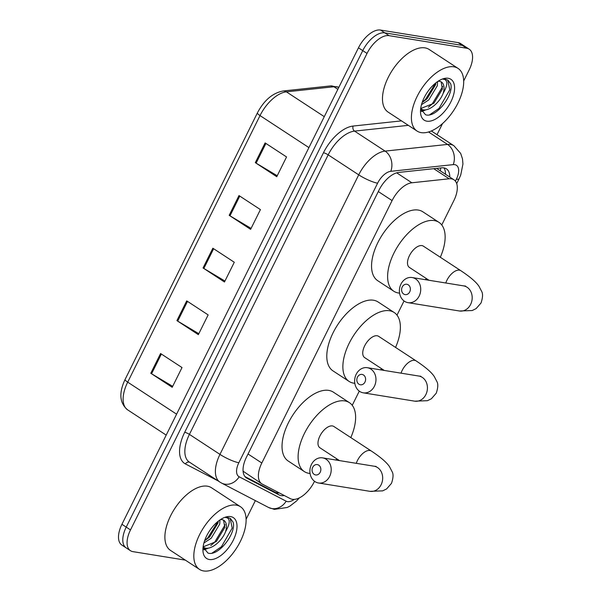 <?xml version="1.0" encoding="UTF-8"?>
<svg xmlns="http://www.w3.org/2000/svg" width="601" height="601" viewBox="0 0 601 601"><rect width="100%" height="100%" fill="white"/><g stroke="black" fill="none" stroke-linecap="round" stroke-linejoin="round"><path stroke-width="0.9" d="M441.758 224.977L453.883 200.561A22.462 11.637 123.2 0 0 453.935 179.782A22.462 11.637 123.2 0 0 449.15 178.782L411.873 182.779A22.462 11.637 123.2 0 0 392.092 200.584L261.818 463.018A22.462 11.637 123.2 0 0 261.766 483.79A22.462 11.637 123.2 0 0 262.291 484.098L290.358 498.672A22.462 11.637 123.2 0 0 292.341 499.318A22.462 11.637 123.2 0 0 314.391 481.559L314.526 481.296M243.082 471.192L261.766 483.79M352.246 405.307L359.285 391.131M397.006 315.142L404.037 300.966M449.781 177.062A22.462 11.637 123.2 0 0 446.4 168.828A22.462 11.637 123.2 0 0 441.615 167.837L398.741 172.427A22.462 11.637 123.2 0 0 378.961 190.232L246.47 457.136A22.462 11.637 123.2 0 0 246.418 477.908A22.462 11.637 123.2 0 0 246.943 478.216L279.225 494.976A22.462 11.637 123.2 0 0 281.2 495.622A22.462 11.637 123.2 0 0 284.326 495.54M279.172 492.865A22.462 11.637 -56.8 0 1 276.911 492.82A22.462 11.637 -56.8 0 1 274.935 492.174L245.005 476.631M185.356 560.124L132.956 551.643A22.462 11.637 -56.8 0 1 130.447 550.689A22.462 11.637 -56.8 0 1 130.5 529.917L367.031 53.421A22.462 11.637 -56.8 0 1 389.087 35.662L466.692 48.23A22.462 11.637 -56.8 0 1 469.201 49.184A22.462 11.637 -56.8 0 1 469.148 69.964L463.687 80.955M442.546 123.543L437.017 134.677M255.365 500.618L246.102 519.272M469.201 49.184L460.629 43.572A22.462 11.637 -56.8 0 0 458.12 42.618L380.516 30.05A22.462 11.637 -56.8 0 0 358.459 47.81L121.928 524.297A22.462 11.637 -56.8 0 0 121.875 545.077L126.165 547.879A22.462 11.637 -56.8 0 1 126.218 527.107L362.749 50.619A22.462 11.637 -56.8 0 1 384.805 32.86L462.409 45.428A22.462 11.637 -56.8 0 1 464.911 46.375A22.462 11.637 -56.8 0 0 462.409 45.428L384.805 32.86A22.462 11.637 -56.8 0 0 362.749 50.619L126.218 527.107A22.462 11.637 -56.8 0 0 126.165 547.879L130.447 550.689M443.951 167.889A22.462 11.637 -56.8 0 1 445.499 174.252M265.124 142.918L286.557 156.951L276.753 176.702L255.32 162.661L265.124 142.918M186.716 300.876L208.149 314.909L198.345 334.652L176.912 320.618L186.716 300.876M160.58 353.523L182.013 367.557L172.209 387.299L150.776 373.266L160.58 353.523M238.988 195.573L260.421 209.606L250.617 229.349L229.184 215.316L238.988 195.573M212.852 248.221L234.285 262.254L224.481 282.004L203.048 267.963L212.852 248.221M224.954 281.05L203.844 268.459A5.987 1.149 -153.6 0 1 203.048 267.963M251.09 228.403L229.98 215.812A5.987 1.149 -153.6 0 1 229.184 215.316M172.682 386.353L151.572 373.762A5.987 1.149 -153.6 0 1 150.776 373.266M198.818 333.705L177.708 321.114A5.987 1.149 -153.6 0 1 176.912 320.618M277.226 175.747L256.116 163.156A5.987 1.149 -153.6 0 1 255.32 162.661M236.298 505.133A37.435 19.397 -56.8 0 1 240.475 506.726A37.435 19.397 -56.8 0 1 238.409 545.054A37.435 19.397 -56.8 0 1 203.634 570.95A37.435 19.397 -56.8 0 1 199.457 569.365A37.435 19.397 -56.8 0 1 201.523 531.029A37.435 19.397 -56.8 0 1 236.298 505.133M199.457 569.365L170.519 550.418A37.435 19.397 -56.8 0 1 172.592 512.082A37.435 19.397 -56.8 0 1 207.368 486.186A37.435 19.397 -56.8 0 1 211.544 487.779L240.475 506.726M203.115 546.872L216.307 541.561L224.827 527.43L223.564 520.188M203.085 547.218L205.189 548.074C211.68 549.757 222.272 540.72 225.608 531.569A16.918 8.767 -56.8 0 0 223.88 520.376A16.918 8.767 -56.8 0 0 221.994 519.662A16.918 8.767 -56.8 0 0 220.462 519.61M204.588 540.78L209.501 537.106L218.02 522.975L218.298 521.172M203.904 543.003L211.206 538.218L219.718 524.087L219.981 519.933M203.078 547.158L207.984 553.07C218.644 556.811 236.779 532.591 233.06 522.111L230.378 518.483L227.922 517.551L225.54 517.521L227.193 517.807C230.363 519.625 229.83 524.215 225.608 531.569M209.313 559.501A24.408 12.644 -56.8 0 1 202.92 550.095A24.408 12.644 -56.8 0 1 224.203 517.596A24.408 12.644 -56.8 0 1 230.619 516.59A24.408 12.644 -56.8 0 1 233.278 540.201A24.408 12.644 -56.8 0 1 209.313 559.501M204.024 549.87L208.585 548.052M204.656 540.6L207.833 537.812L218.058 521.367M203.694 549.179L206.286 548.217M210.771 545.565L214.64 542.267L225.157 524.718M212.025 553.123L221.446 546.722L232.204 528.069L230.16 518.347M320.213 472.228A5.244 4.365 -80.8 0 0 318.748 465.159A5.244 4.365 -80.8 0 0 312.708 467.315A5.244 4.365 -80.8 0 0 314.173 474.377A5.244 4.365 -80.8 0 0 320.213 472.228M311.438 464.468A12.726 10.608 99.2 0 1 322.579 457.864A12.726 10.608 99.2 0 1 329.649 476.398A12.726 10.608 99.2 0 1 318.507 482.994A12.726 10.608 99.2 0 1 311.438 464.468M376.038 466.406L374.04 466.196A12.726 10.608 -80.8 0 1 381.117 484.729A12.726 10.608 -80.8 0 1 369.976 491.333L382.672 490.867L386.608 488.929L391.499 483.347C393.294 477.96 393.512 474.099 392.152 471.762L389.456 466.586C387.059 463.086 382.424 458.42 371.343 451.035L333.833 426.47A12.726 6.596 123.2 0 0 332.413 425.929A12.726 6.596 123.2 0 0 320.588 434.733A12.726 6.596 123.2 0 0 319.89 447.768L339.49 460.606M310.056 473.453A41.184 21.335 -56.8 0 1 308.891 473.318A41.184 21.335 -56.8 0 1 304.301 471.567A41.184 21.335 -56.8 0 1 306.578 429.407A41.184 21.335 -56.8 0 1 344.831 400.92A41.184 21.335 -56.8 0 1 349.421 402.67A41.184 21.335 -56.8 0 1 350.811 437.588M336.86 458.886A41.184 21.335 -56.8 0 1 335.801 460.005M304.301 471.567L288.225 461.042A41.184 21.335 -56.8 0 1 290.501 418.882A41.184 21.335 -56.8 0 1 328.755 390.395A41.184 21.335 -56.8 0 1 333.352 392.145L349.421 402.67M364.965 382.063A5.244 4.365 -80.8 0 0 363.507 374.994A5.244 4.365 -80.8 0 0 357.467 377.15A5.244 4.365 -80.8 0 0 358.932 384.212A5.244 4.365 -80.8 0 0 364.965 382.063M356.19 374.303A12.726 10.608 99.2 0 1 367.339 367.699A12.726 10.608 99.2 0 1 374.408 386.233A12.726 10.608 99.2 0 1 363.267 392.829A12.726 10.608 99.2 0 1 356.19 374.303M420.798 376.241L418.799 376.038A12.726 10.608 -80.8 0 1 425.876 394.564A12.726 10.608 -80.8 0 1 414.728 401.167L427.424 400.702L431.368 398.771L436.258 393.182C438.054 387.795 438.264 383.934 436.912 381.597L434.207 376.421C431.818 372.92 427.183 368.255 416.095 360.87L378.592 336.305A12.726 6.596 123.2 0 0 377.173 335.764A12.726 6.596 123.2 0 0 365.348 344.568A12.726 6.596 123.2 0 0 364.649 357.603L384.249 370.441M354.815 383.288A41.184 21.335 -56.8 0 1 353.651 383.153A41.184 21.335 -56.8 0 1 349.061 381.402A41.184 21.335 -56.8 0 1 351.337 339.242A41.184 21.335 -56.8 0 1 389.591 310.755A41.184 21.335 -56.8 0 1 394.181 312.505A41.184 21.335 -56.8 0 1 395.563 347.423M381.62 368.721A41.184 21.335 -56.8 0 1 380.553 369.84M349.061 381.402L332.984 370.877A41.184 21.335 -56.8 0 1 335.26 328.717A41.184 21.335 -56.8 0 1 373.514 300.23A41.184 21.335 -56.8 0 1 378.104 301.98L394.181 312.505M409.724 291.898A5.244 4.365 -80.8 0 0 408.259 284.829A5.244 4.365 -80.8 0 0 402.227 286.985A5.244 4.365 -80.8 0 0 403.692 294.047A5.244 4.365 -80.8 0 0 409.724 291.898M400.95 284.138A12.726 10.608 99.2 0 1 412.091 277.534A12.726 10.608 99.2 0 1 419.167 296.068A12.726 10.608 99.2 0 1 408.026 302.664A12.726 10.608 99.2 0 1 400.95 284.138M465.557 286.076L463.559 285.873A12.726 10.608 -80.8 0 1 470.636 304.399A12.726 10.608 -80.8 0 1 459.487 311.002L472.183 310.537L476.12 308.606L481.018 303.017C482.806 297.63 483.024 293.769 481.671 291.432L478.967 286.256C476.578 282.755 471.943 278.09 460.854 270.705L423.352 246.14A12.726 6.596 123.2 0 0 421.932 245.599A12.726 6.596 123.2 0 0 410.107 254.403A12.726 6.596 123.2 0 0 409.401 267.437L429.001 280.276M399.567 293.123A41.184 21.335 -56.8 0 1 398.41 292.988A41.184 21.335 -56.8 0 1 393.813 291.245A41.184 21.335 -56.8 0 1 396.089 249.077A41.184 21.335 -56.8 0 1 434.343 220.59A41.184 21.335 -56.8 0 1 438.94 222.34A41.184 21.335 -56.8 0 1 440.323 257.258M426.379 278.556A41.184 21.335 -56.8 0 1 425.313 279.675M393.813 291.245L377.744 280.712A41.184 21.335 -56.8 0 1 380.02 238.552A41.184 21.335 -56.8 0 1 418.273 210.065A41.184 21.335 -56.8 0 1 422.864 211.815L438.94 222.34M453.883 66.816A37.435 19.397 -56.8 0 1 458.06 68.409A37.435 19.397 -56.8 0 1 455.986 106.738A37.435 19.397 -56.8 0 1 421.211 132.633A37.435 19.397 -56.8 0 1 417.041 131.048A37.435 19.397 -56.8 0 1 419.107 92.712A37.435 19.397 -56.8 0 1 453.883 66.816M417.041 131.048L388.103 112.094A37.435 19.397 -56.8 0 1 390.177 73.765A37.435 19.397 -56.8 0 1 424.952 47.87A37.435 19.397 -56.8 0 1 429.129 49.455L458.06 68.409M420.692 108.556L433.892 103.244L442.404 89.113L441.142 81.871M420.67 108.901L422.773 109.758C429.264 111.44 439.849 102.403 443.192 93.253A16.918 8.767 -56.8 0 0 441.465 82.059A16.918 8.767 -56.8 0 0 439.571 81.345A16.918 8.767 -56.8 0 0 438.039 81.293M422.172 102.463L427.086 98.789L435.605 84.658L435.883 82.855M421.489 104.687L428.783 99.901L437.303 85.77L437.566 81.616M420.662 108.841L425.568 114.753C436.228 118.495 454.364 94.274 450.645 83.794L447.963 80.166L445.499 79.227L443.125 79.204L444.778 79.49C447.94 81.308 447.414 85.898 443.192 93.253M426.898 121.184A24.408 12.644 -56.8 0 1 420.497 111.778A24.408 12.644 -56.8 0 1 441.78 79.279A24.408 12.644 -56.8 0 1 448.196 78.273A24.408 12.644 -56.8 0 1 450.863 101.885A24.408 12.644 -56.8 0 1 426.898 121.184M421.609 111.553L426.169 109.735M422.24 102.283L425.418 99.496L435.642 83.051M421.278 110.862L423.87 109.9M428.355 107.248L432.224 103.95L442.742 86.401M429.61 114.799L439.023 108.405L449.788 89.752L447.745 80.031M440.698 167.934A22.462 17.684 83.9 0 1 440.323 170.864M277.797 492.151A22.462 19.187 117.4 0 1 276.723 492.782M248.033 453.988L261.818 463.018M378.307 191.554L392.092 200.584M396.698 172.84L411.873 182.779M433.727 168.678L449.15 178.782M455.408 181.134L456.392 179.143A14.972 7.76 123.2 0 0 454.762 164.659A14.972 7.76 123.2 0 0 453.244 164.629L390.793 171.315A14.972 7.76 123.2 0 0 377.608 183.185L238.845 462.725A14.972 7.76 123.2 0 0 239.16 476.781L286.166 501.196A14.972 7.76 123.2 0 0 287.488 501.625A14.972 7.76 123.2 0 0 294.265 499.393M238.845 462.725A14.972 2.885 -153.6 0 1 219.958 454.386L189.42 434.38A29.952 15.513 123.2 0 0 189.345 462.086L219.883 482.085A29.952 15.513 -56.8 0 1 219.958 454.386L358.722 174.846A29.952 15.513 -56.8 0 1 385.091 151.106L447.542 144.42A29.952 15.513 -56.8 0 1 450.577 144.48A29.952 15.513 -56.8 0 1 453.92 145.75L431.338 130.958M428.543 131.98L447.542 144.42A14.972 11.795 83.9 0 1 453.244 164.629M218.005 480.853L185.409 463.927A33.694 17.452 -56.8 0 1 184.695 432.299L323.458 152.759A33.694 17.452 -56.8 0 1 353.125 126.052L401.506 120.876M130.5 529.917L121.928 524.297M466.692 48.23L458.12 42.618M389.087 35.662L380.516 30.05M367.031 53.421L358.459 47.81M390.793 171.315A14.972 11.795 83.9 0 0 385.091 151.106L354.552 131.108A29.952 15.513 123.2 0 0 328.184 154.848L189.42 434.38A3.741 0.721 26.4 0 0 184.695 432.299M408.334 125.346L354.552 131.108A3.741 2.945 -96.1 0 1 353.125 126.052M377.608 183.185A14.972 2.885 -153.6 0 1 358.722 174.846L328.184 154.848A3.741 0.721 26.4 0 0 323.458 152.759M189.631 462.274A3.741 3.2 -62.6 0 0 185.409 463.927M239.16 476.781A14.972 12.794 117.4 0 1 221.544 483.054L268.549 507.469A14.972 12.794 117.4 0 0 286.166 501.196M456.707 183.598L459.089 178.782A14.972 2.885 -153.6 0 1 456.392 179.143M274.935 492.174L279.225 494.976M245.922 477.547L246.943 478.216M176.596 414.172L127.697 382.146A7.49 1.442 -153.6 0 1 125.076 379.479L257.401 112.913A7.49 1.442 26.4 0 0 260.023 115.58L127.697 382.146A29.952 15.513 123.2 0 0 127.63 409.852C119.569 403.121 118.72 392.994 125.076 379.479M257.401 112.913C264.042 100.322 272.606 93.012 283.086 90.991A7.49 5.897 83.9 0 1 286.392 91.84A29.952 15.513 123.2 0 0 260.023 115.58L308.922 147.606M283.086 90.991L330.625 85.905A7.49 5.897 83.9 0 1 333.931 86.754L286.392 91.84L324.285 116.662M338.844 87.325A29.952 15.513 123.2 0 0 333.931 86.754L337.852 89.324M213.64 248.739L203.844 268.459M187.504 301.386L177.708 321.114M161.369 354.034L151.572 373.762M239.776 196.084L229.98 215.812M265.912 143.436L256.116 163.156M371.343 451.035A12.726 6.596 123.2 0 0 369.923 450.495A12.726 6.596 123.2 0 0 357.422 460.554A12.726 6.596 123.2 0 0 356.28 463.318M416.095 360.87A12.726 6.596 123.2 0 0 414.682 360.33A12.726 6.596 123.2 0 0 402.182 370.389A12.726 6.596 123.2 0 0 401.032 373.161M460.854 270.705A12.726 6.596 123.2 0 0 459.434 270.165A12.726 6.596 123.2 0 0 446.941 280.224A12.726 6.596 123.2 0 0 445.792 282.996M437.017 168.701L453.935 179.782M268.549 507.469L274.379 509.385L287.255 507.462L289.99 506.042L296.481 501.024L299.396 497.861M219.883 482.085L221.544 483.054M459.089 178.782L460.734 175.011L462.943 164.005L462.5 158.882L460.682 153.443L453.92 145.75M330.625 85.905L338.874 87.265M127.63 409.852L166.207 435.109M374.04 466.196L322.579 457.864M369.976 491.333L318.507 482.994M418.799 376.038L367.339 367.699M414.728 401.167L363.267 392.829M463.559 285.873L412.091 277.534M459.487 311.002L408.026 302.664"/></g></svg>
